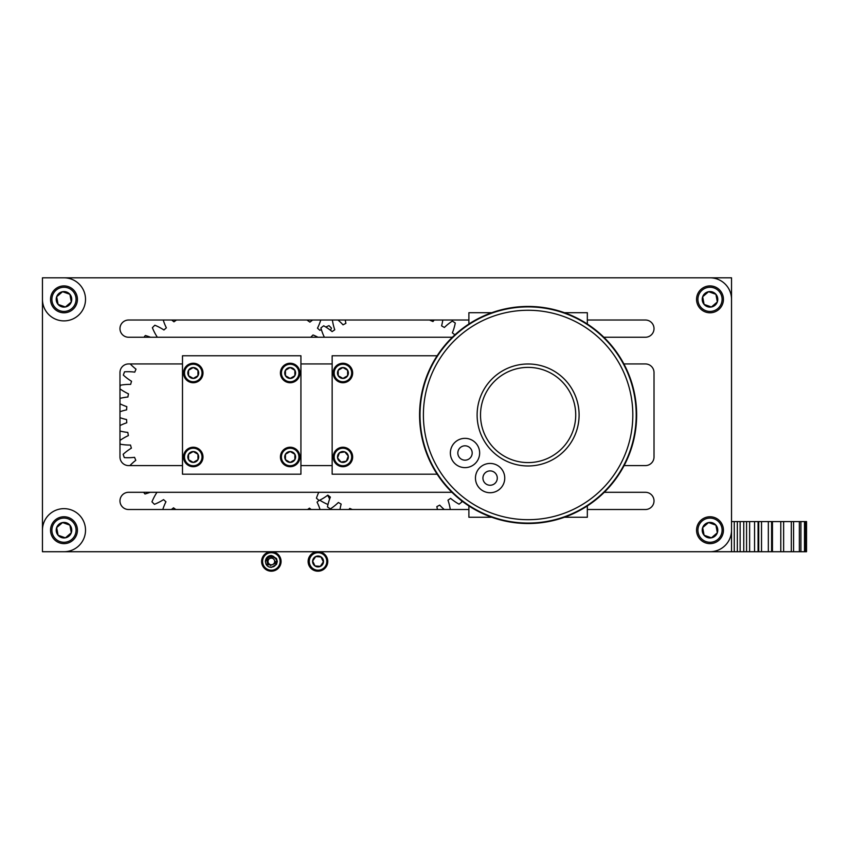 <?xml version="1.0" encoding="UTF-8"?>
<svg xmlns="http://www.w3.org/2000/svg" width="849" height="849" viewBox="0 0 849 849"><rect width="100%" height="100%" fill="white"/><g stroke="black" fill="none" stroke-linecap="round" stroke-linejoin="round"><path stroke-width="1.27" d="M623.888 363.945L645.399 363.945A8.617 8.617 0 0 1 654.017 372.562L654.017 456.974A8.617 8.617 0 0 1 645.399 465.592L624.121 465.592M182.493 465.592L128.581 465.592A8.617 8.617 0 0 1 119.974 456.974L119.974 372.562A8.617 8.617 0 0 1 128.581 363.945L182.493 363.945M452.379 337.244L128.581 337.244A8.617 8.617 0 0 1 119.974 328.627A8.617 8.617 0 0 1 128.581 320.02L468.892 320.02M587.328 320.02L645.399 320.02A8.617 8.617 0 0 1 654.017 328.627A8.617 8.617 0 0 1 645.399 337.244L603.841 337.244M604.286 492.293L645.399 492.293A8.617 8.617 0 0 1 654.017 500.899A8.617 8.617 0 0 1 645.399 509.517L587.328 509.517M468.892 509.517L128.581 509.517A8.617 8.617 0 0 1 119.974 500.899A8.617 8.617 0 0 1 128.581 492.293L451.933 492.293M654.017 456.974A8.617 8.617 0 0 1 645.399 465.592M645.399 363.945A8.617 8.617 0 0 1 654.017 372.562M300.928 363.945L332.15 363.945M119.974 372.562A8.617 8.617 0 0 1 128.581 363.945M128.581 465.592A8.617 8.617 0 0 1 119.974 456.974M332.15 465.592L300.928 465.592M128.581 509.517A8.617 8.617 0 0 1 119.974 500.899A8.617 8.617 0 0 1 128.581 492.293M645.399 492.293A8.617 8.617 0 0 1 654.017 500.899A8.617 8.617 0 0 1 645.399 509.517M645.399 320.02A8.617 8.617 0 0 1 654.017 328.627A8.617 8.617 0 0 1 645.399 337.244M128.581 337.244A8.617 8.617 0 0 1 119.974 328.627A8.617 8.617 0 0 1 128.581 320.02M42.45 551.723L42.45 277.814L731.53 277.814L731.53 551.723L42.45 551.723M437.161 474.198L332.15 474.198L332.15 355.763L437.161 355.763M182.493 355.763L300.928 355.763L300.928 474.198L182.493 474.198L182.493 355.763M490.106 470.898A7.185 7.185 0 0 0 483.888 481.67A7.185 7.185 0 0 0 496.325 481.67A7.185 7.185 0 0 0 490.106 470.898M420.011 414.981A108.099 108.099 0 0 1 582.159 321.368A108.099 108.099 0 0 1 582.159 508.604A108.099 108.099 0 0 1 420.011 414.981A108.099 108.099 0 0 0 528.11 523.08A108.099 108.099 0 0 0 636.209 414.981A108.099 108.099 0 0 0 528.11 306.882A108.099 108.099 0 0 0 420.011 414.981M490.106 463.437A14.645 14.645 0 0 0 477.425 485.405A14.645 14.645 0 0 0 502.788 485.405A14.645 14.645 0 0 0 490.106 463.437A14.645 14.645 0 0 1 504.752 478.083A14.645 14.645 0 0 1 490.106 492.728A14.645 14.645 0 0 1 475.461 478.083A14.645 14.645 0 0 1 490.106 463.437M528.11 363.988A50.993 50.993 0 0 0 477.117 414.981A50.993 50.993 0 0 0 528.11 465.974A50.993 50.993 0 0 0 579.103 414.981A50.993 50.993 0 0 0 528.11 363.988M465.008 438.349A14.645 14.645 0 0 0 452.326 460.307A14.645 14.645 0 0 0 477.69 460.307A14.645 14.645 0 0 0 465.008 438.349A14.645 14.645 0 0 1 479.653 452.984A14.645 14.645 0 0 1 465.008 467.629A14.645 14.645 0 0 1 450.363 452.984A14.645 14.645 0 0 1 465.008 438.349M477.117 414.981A50.993 50.993 0 0 1 553.601 370.822A50.993 50.993 0 0 1 553.601 459.139A50.993 50.993 0 0 1 477.117 414.981M465.008 445.81A7.185 7.185 0 0 0 458.789 456.582A7.185 7.185 0 0 0 471.227 456.582A7.185 7.185 0 0 0 465.008 445.81M636.644 414.981A108.534 108.534 0 0 0 528.11 306.447A108.534 108.534 0 0 0 419.576 414.981A108.534 108.534 0 0 0 528.11 523.515A108.534 108.534 0 0 0 636.644 414.981M42.45 530.19A21.533 21.533 0 0 1 65.957 508.742A21.533 21.533 0 0 1 85.155 534.127A21.533 21.533 0 0 1 63.983 551.723M63.983 277.814A21.533 21.533 0 0 1 85.155 303.284A21.533 21.533 0 0 1 42.45 299.347M731.53 530.19A21.533 21.533 0 0 1 709.997 551.723M731.53 299.347A21.533 21.533 0 0 0 709.997 277.814M587.328 505.93L587.328 517.264L564.394 517.264M491.826 517.264L468.892 517.264L468.892 505.93M564.394 312.697L587.328 312.697L587.328 324.031M468.892 324.031L468.892 312.697L491.826 312.697M77.195 296.885A13.435 13.435 0 0 1 59.504 312.018A13.435 13.435 0 0 1 55.249 289.138A13.435 13.435 0 0 1 77.195 296.885M75.869 297.139A12.098 12.098 0 0 0 56.119 290.156A12.098 12.098 0 0 0 59.95 310.745A12.098 12.098 0 0 0 75.869 297.139M58.082 304.398A7.768 7.768 0 0 0 71.305 301.936A7.768 7.768 0 0 0 62.561 291.706A7.768 7.768 0 0 0 58.082 304.398L65.405 306.988L71.305 301.936L69.894 294.295L62.561 291.706L56.66 296.757L58.082 304.398L56.66 296.757M723.21 527.728A13.435 13.435 0 0 1 705.519 542.861A13.435 13.435 0 0 1 701.263 519.981A13.435 13.435 0 0 1 723.21 527.728M721.894 527.972A12.098 12.098 0 0 0 702.144 520.999A12.098 12.098 0 0 0 705.965 541.588A12.098 12.098 0 0 0 721.894 527.972M704.097 535.241A7.768 7.768 0 0 0 717.331 532.779A7.768 7.768 0 0 0 708.575 522.549A7.768 7.768 0 0 0 704.097 535.241L711.42 537.831L717.331 532.779L715.909 525.138L708.575 522.549L702.675 527.6L704.097 535.241L702.675 527.6M723.21 296.885A13.435 13.435 0 0 1 705.519 312.018A13.435 13.435 0 0 1 701.263 289.138A13.435 13.435 0 0 1 723.21 296.885M721.894 297.139A12.098 12.098 0 0 0 702.144 290.156A12.098 12.098 0 0 0 705.965 310.745A12.098 12.098 0 0 0 721.894 297.139M704.097 304.398A7.768 7.768 0 0 0 717.331 301.936A7.768 7.768 0 0 0 708.575 291.706A7.768 7.768 0 0 0 704.097 304.398L711.42 306.988L717.331 301.936L715.909 294.295L708.575 291.706L702.675 296.757L704.097 304.398L702.675 296.757M77.195 527.728A13.435 13.435 0 0 1 59.504 542.861A13.435 13.435 0 0 1 55.249 519.981A13.435 13.435 0 0 1 77.195 527.728M75.869 527.972A12.098 12.098 0 0 0 56.119 520.999A12.098 12.098 0 0 0 59.95 541.588A12.098 12.098 0 0 0 75.869 527.972M58.082 535.241A7.768 7.768 0 0 0 71.305 532.779A7.768 7.768 0 0 0 62.561 522.549A7.768 7.768 0 0 0 58.082 535.241L65.405 537.831L71.305 532.779L69.894 525.138L62.561 522.549L56.66 527.6L58.082 535.241L56.66 527.6M344.811 451.88L339.451 452.782A5.444 5.444 0 0 0 341.022 462.068A5.444 5.444 0 0 0 348.281 456.062A5.444 5.444 0 0 0 339.451 452.782L337.552 457.876L341.022 462.068L346.381 461.166L348.281 456.062L344.811 451.88L348.281 456.062M336.172 462.556A8.755 8.755 0 0 0 351.125 460.031A8.755 8.755 0 0 0 341.457 448.336A8.755 8.755 0 0 0 336.172 462.556M335.419 463.172A9.732 9.732 0 0 1 341.298 447.381A9.732 9.732 0 0 1 352.038 460.37A9.732 9.732 0 0 1 335.419 463.172M338.21 375.714L342.922 378.431A5.444 5.444 0 0 0 347.634 370.27A5.444 5.444 0 0 0 338.21 370.27A5.444 5.444 0 0 0 342.922 378.431L347.634 375.714L347.634 370.27L342.922 367.553L338.21 370.27L338.21 375.714L338.21 370.27M351.677 372.987A8.755 8.755 0 0 0 338.539 365.41A8.755 8.755 0 0 0 338.539 380.575A8.755 8.755 0 0 0 351.677 372.987M352.653 372.987A9.732 9.732 0 0 1 338.051 381.424A9.732 9.732 0 0 1 338.051 364.561A9.732 9.732 0 0 1 352.653 372.987M285.455 375.714L290.156 378.431A5.444 5.444 0 0 0 294.868 370.27A5.444 5.444 0 0 0 285.455 370.27A5.444 5.444 0 0 0 290.156 378.431L294.868 375.714L294.868 370.27L290.156 367.553L285.455 370.27L285.455 375.714L285.455 370.27M298.922 372.987A8.755 8.755 0 0 0 285.784 365.41A8.755 8.755 0 0 0 285.784 380.575A8.755 8.755 0 0 0 298.922 372.987M299.899 372.987A9.732 9.732 0 0 1 285.296 381.424A9.732 9.732 0 0 1 285.296 364.561A9.732 9.732 0 0 1 299.899 372.987M285.455 459.691L290.156 462.408A5.444 5.444 0 0 0 294.868 454.257A5.444 5.444 0 0 0 285.455 454.257A5.444 5.444 0 0 0 290.156 462.408L294.868 459.691L294.868 454.257L290.156 451.53L285.455 454.257L285.455 459.691L285.455 454.257M298.922 456.974A8.755 8.755 0 0 0 285.784 449.386A8.755 8.755 0 0 0 285.784 464.562A8.755 8.755 0 0 0 298.922 456.974M299.899 456.974A9.732 9.732 0 0 1 285.296 465.401A9.732 9.732 0 0 1 285.296 448.548A9.732 9.732 0 0 1 299.899 456.974M188.552 375.714L193.254 378.431A5.444 5.444 0 0 0 197.966 370.27A5.444 5.444 0 0 0 188.552 370.27A5.444 5.444 0 0 0 193.254 378.431L197.966 375.714L197.966 370.27L193.254 367.553L188.552 370.27L188.552 375.714L188.552 370.27M202.02 372.987A8.755 8.755 0 0 0 188.881 365.41A8.755 8.755 0 0 0 188.881 380.575A8.755 8.755 0 0 0 202.02 372.987M202.996 372.987A9.732 9.732 0 0 1 188.393 381.424A9.732 9.732 0 0 1 188.393 364.561A9.732 9.732 0 0 1 202.996 372.987M188.552 459.691L193.254 462.408A5.444 5.444 0 0 0 197.966 454.257A5.444 5.444 0 0 0 188.552 454.257A5.444 5.444 0 0 0 193.254 462.408L197.966 459.691L197.966 454.257L193.254 451.53L188.552 454.257L188.552 459.691L188.552 454.257M202.02 456.974A8.755 8.755 0 0 0 188.881 449.386A8.755 8.755 0 0 0 188.881 464.562A8.755 8.755 0 0 0 202.02 456.974M202.996 456.974A9.732 9.732 0 0 1 188.393 465.401A9.732 9.732 0 0 1 188.393 448.548A9.732 9.732 0 0 1 202.996 456.974M315.711 556.551L312.634 561.03A5.444 5.434 90 0 0 320.402 566.368A5.444 5.434 90 0 0 321.134 556.965A5.444 5.434 90 0 0 312.634 561.03L314.979 565.943L320.402 566.368L323.48 561.879L321.134 556.965L315.711 556.551L321.134 556.965M317.377 570.188A8.755 8.755 90 0 0 325.952 557.676A8.755 8.755 90 0 0 310.83 556.498A8.755 8.755 90 0 0 317.377 570.188M320.275 566.357L323.352 561.879L321.007 556.965M317.282 571.154A9.732 9.732 -90 0 1 308.314 561.072A9.732 9.732 -90 0 1 318.035 551.723A9.732 9.732 -90 0 1 327.767 561.454A9.732 9.732 -90 0 1 317.282 571.154M317.855 551.723A9.732 9.732 90 0 0 308.134 561.072A9.732 9.732 90 0 0 317.855 571.186L318.035 571.186M281.072 561.454A9.732 9.732 0 0 1 271.34 571.186A9.732 9.732 0 0 1 261.609 561.454A9.732 9.732 0 0 1 271.34 551.723A9.732 9.732 0 0 1 281.072 561.454M262.585 561.454A8.755 8.755 0 0 0 275.723 569.042A8.755 8.755 0 0 0 275.723 553.866A8.755 8.755 0 0 0 262.585 561.454M265.397 561.454C265.748 557.846 267.732 555.862 271.34 555.511L266.193 558.483L265.397 561.454C269.356 553.792 273.325 553.792 277.283 561.454L276.487 558.483L271.34 555.511L266.193 558.483L271.34 555.511L276.487 558.483L277.283 561.454C273.325 553.792 269.356 553.792 265.397 561.454C269.356 553.792 273.325 553.792 277.283 561.454C273.325 553.792 269.356 553.792 265.397 561.454C269.356 553.792 273.325 553.792 277.283 561.454C273.325 553.792 269.356 553.792 265.397 561.454C269.356 553.792 273.325 553.792 277.283 561.454C273.325 553.792 269.356 553.792 265.397 561.454C269.356 553.792 273.325 553.792 277.283 561.454L276.487 564.426L271.34 567.397L269.324 567.047C273.856 567.599 276.296 565.742 276.647 561.454C277.273 556.604 266.692 554.089 267.095 561.454A4.245 4.245 -9.4 0 0 267.202 562.112A4.192 4.192 0 0 0 268.91 564.872L265.97 563.991L265.397 561.454L266.193 558.483L271.34 555.511A5.943 5.943 0 0 0 267.18 557.209M277.283 561.454L276.487 564.426L271.34 567.397L269.324 567.047L271.34 567.397L276.487 564.426L277.283 561.454L276.487 564.426L271.34 567.397L269.324 567.047L271.34 567.397L276.487 564.426L277.283 561.454L276.487 564.426L271.34 567.397L269.324 567.047L271.34 567.397L276.487 564.426L277.283 561.454L276.487 564.426L271.34 567.397L269.324 567.047L271.34 567.397L276.487 564.426L277.283 561.454L276.487 564.426L271.34 567.397L269.324 567.047L271.34 567.397L276.487 564.426L277.283 561.454L276.487 564.426L271.34 567.397L269.324 567.047L271.34 567.397L276.487 564.426L277.283 561.454L276.487 564.426L271.34 567.397L269.324 567.047L271.34 567.397L276.487 564.426L277.283 561.454L276.487 558.483L271.34 555.511L266.193 558.483M275.532 561.454L274.97 563.556L270.29 565.519L274.97 563.556L275.532 561.454L274.97 563.556L270.29 565.519L274.97 563.556L275.532 561.454L274.97 563.556L270.29 565.519L274.97 563.556L275.532 561.454L274.97 563.556L270.29 565.519L274.97 563.556L275.532 561.454L274.97 563.556L270.29 565.519L274.97 563.556L275.532 561.454L274.97 563.556L270.29 565.519L274.97 563.556L275.532 561.454L274.97 563.556L270.29 565.519L274.97 563.556L275.532 561.454L274.97 563.556L270.29 565.519M265.97 563.991A5.943 5.943 0 0 0 269.324 567.047M268.008 561.454A3.332 3.332 0 0 0 273.007 564.341A3.332 3.332 0 0 0 273.007 558.568A3.332 3.332 0 0 0 268.008 561.454M119.974 442.891A124.899 124.899 0 0 0 120.282 444.197A53.349 53.349 0 0 0 130.502 445.056A115.209 115.209 0 0 0 131.383 448.166A53.349 53.349 0 0 0 123.158 454.3A124.899 124.899 0 0 0 124.315 457.6A53.349 53.349 0 0 0 134.566 457.324A115.209 115.209 0 0 0 135.798 460.307A53.349 53.349 0 0 0 129.908 465.592M119.974 431.027A53.349 53.349 0 0 0 127.828 432.417A115.209 115.209 0 0 0 128.369 435.601A53.349 53.349 0 0 0 119.974 440.44M119.974 417.676A53.349 53.349 0 0 0 126.597 419.555A115.209 115.209 0 0 0 126.766 422.781A53.349 53.349 0 0 0 119.974 425.572M119.974 403.795A53.349 53.349 0 0 0 126.809 406.639A115.209 115.209 0 0 0 126.618 409.865A53.349 53.349 0 0 0 119.974 411.723M119.974 388.863A53.349 53.349 0 0 0 128.464 393.83A115.209 115.209 0 0 0 127.912 397.014A53.349 53.349 0 0 0 119.974 398.383M130.237 363.945A53.349 53.349 0 0 0 136.01 369.156A115.209 115.209 0 0 0 134.768 372.138A53.349 53.349 0 0 0 124.516 371.809A124.899 124.899 0 0 0 123.349 375.109A53.349 53.349 0 0 0 131.542 381.275A115.209 115.209 0 0 0 130.64 384.385A53.349 53.349 0 0 0 120.42 385.202A124.899 124.899 0 0 0 119.974 387.07M163.22 320.02A53.349 53.349 0 0 0 166.362 327.831A115.209 115.209 0 0 0 163.942 329.985A53.349 53.349 0 0 0 154.858 325.231A124.899 124.899 0 0 0 152.374 327.703A53.349 53.349 0 0 0 157.076 336.82A115.209 115.209 0 0 0 156.683 337.244M150.485 337.244A53.349 53.349 0 0 0 145.349 335.525A124.899 124.899 0 0 0 143.959 337.244M176.486 320.02A115.209 115.209 0 0 0 173.949 321.813A53.349 53.349 0 0 0 171.657 320.02M312.665 320.02A53.349 53.349 0 0 0 309.906 322.132A115.209 115.209 0 0 0 307.274 320.253A53.349 53.349 0 0 0 307.359 320.02M321.325 329.444A53.349 53.349 0 0 0 319.871 330.346A115.209 115.209 0 0 0 317.473 328.192A53.349 53.349 0 0 0 320.763 320.02M330.516 330.303A53.349 53.349 0 0 0 331.46 328.128A124.899 124.899 0 0 0 328.988 325.645A53.349 53.349 0 0 0 325.814 327.035M329.635 499.032A53.349 53.349 0 0 0 327.65 495.285M320.062 509.517A53.349 53.349 0 0 0 317.059 502.13A115.209 115.209 0 0 0 318.991 500.422M319.765 500.178A53.349 53.349 0 0 0 327.99 504.497M307.561 509.517A115.209 115.209 0 0 0 309.471 508.158A53.349 53.349 0 0 0 311.19 509.517M171.349 509.517A53.349 53.349 0 0 0 173.514 507.84A115.209 115.209 0 0 0 175.86 509.517M156.29 492.293A115.209 115.209 0 0 0 156.704 492.749A53.349 53.349 0 0 0 151.96 501.844A124.899 124.899 0 0 0 154.433 504.317A53.349 53.349 0 0 0 163.549 499.615A115.209 115.209 0 0 0 165.948 501.77A53.349 53.349 0 0 0 162.796 509.517M143.619 492.293A124.899 124.899 0 0 0 144.977 493.991A53.349 53.349 0 0 0 150.124 492.293M348.875 509.517A51.651 51.651 0 0 0 349.767 508.424A102.283 102.283 0 0 0 352.314 509.517M318.778 492.293A51.651 51.651 0 0 0 316.444 498.193A111.972 111.972 0 0 0 319.097 500.507A51.651 51.651 0 0 0 327.831 495.137A102.283 102.283 0 0 0 330.378 497.1A51.651 51.651 0 0 0 327.459 506.927A111.972 111.972 0 0 0 330.378 508.891A51.651 51.651 0 0 0 338.38 502.47A102.283 102.283 0 0 0 341.16 504.094A51.651 51.651 0 0 0 340.003 509.517M332.394 320.02A51.651 51.651 0 0 0 334.771 329.783A102.283 102.283 0 0 0 332.118 331.609A51.651 51.651 0 0 0 323.671 325.793A111.972 111.972 0 0 0 320.901 327.958A51.651 51.651 0 0 0 324.382 337.244M317.961 337.244A51.651 51.651 0 0 0 313.026 334.973A111.972 111.972 0 0 0 310.776 337.244M345.288 320.02A51.651 51.651 0 0 0 345.893 323.363A102.283 102.283 0 0 0 343.038 324.838A51.651 51.651 0 0 0 337.966 320.02M434.232 320.02A51.651 51.651 0 0 0 432.979 321.538A102.283 102.283 0 0 0 430.019 320.275A51.651 51.651 0 0 0 430.05 320.02M455.128 334.655A51.651 51.651 0 0 0 454.905 334.824A102.283 102.283 0 0 0 452.358 332.872A51.651 51.651 0 0 0 455.276 323.034A111.972 111.972 0 0 0 452.358 321.071A51.651 51.651 0 0 0 444.356 327.491A102.283 102.283 0 0 0 441.586 325.867A51.651 51.651 0 0 0 442.796 320.02M450.278 509.517A51.651 51.651 0 0 0 447.975 500.178A102.283 102.283 0 0 0 450.617 498.363A51.651 51.651 0 0 0 459.065 504.179A111.972 111.972 0 0 0 461.835 502.003A51.651 51.651 0 0 0 461.442 500.623M437.384 509.517A51.651 51.651 0 0 0 436.853 506.598A102.283 102.283 0 0 0 439.708 505.123A51.651 51.651 0 0 0 444.26 509.517M805.308 551.723L805.308 521.573L806.529 521.573L806.529 551.723L800.915 551.723L800.915 521.573L804.502 521.573L804.502 551.723M793.571 551.723L793.571 521.573L799.344 521.573L799.344 551.723L783.627 551.723L783.627 521.573L791.31 521.573L791.31 551.723M772.452 551.723L771.603 551.723L771.603 521.573L772.452 521.573L772.452 551.723L783.627 551.723M772.452 521.573L780.793 521.573L780.793 551.723M761.532 551.723L758.083 551.723L758.083 521.573L761.532 521.573L761.532 551.723L771.603 551.723M761.532 521.573L768.334 521.573L768.334 551.723M749.625 551.723L743.756 551.723L743.756 521.573L749.625 521.573L749.625 551.723L758.083 551.723M746.568 521.573L746.568 551.723M749.625 521.573L754.549 521.573L754.549 551.723M806.529 551.723L806.55 521.573M799.344 551.723L800.915 551.723M731.53 521.573L740.137 521.573L740.137 551.723L743.756 551.723M740.137 551.723L731.53 551.723M740.137 521.573L743.756 521.573M754.549 521.573L758.083 521.573M768.334 521.573L771.603 521.573M780.793 521.573L783.627 521.573M791.31 521.573L793.571 521.573M799.344 521.573L800.915 521.573M804.502 521.573L805.308 521.573M737.335 521.573L737.335 551.723M734.268 521.573L734.268 551.723M423.396 414.981A104.714 104.714 0 0 0 580.461 505.664A104.714 104.714 0 0 0 580.461 324.297A104.714 104.714 0 0 0 423.396 414.981M480.513 414.981A47.597 47.597 0 0 0 551.914 456.21A47.597 47.597 0 0 0 551.914 373.762A47.597 47.597 0 0 0 480.513 414.981M758.73 521.573L758.73 551.723"/></g></svg>
